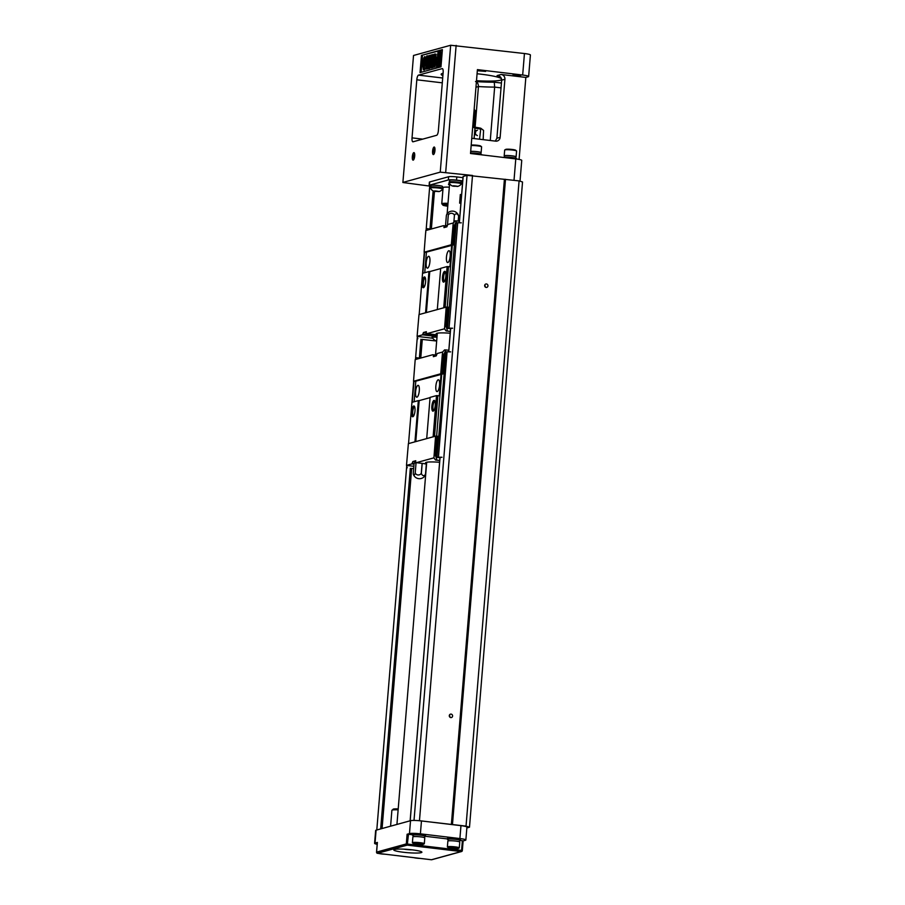 <?xml version="1.0" encoding="UTF-8"?>
<svg xmlns="http://www.w3.org/2000/svg" width="905" height="905" viewBox="0 0 905 905"><rect width="100%" height="100%" fill="white"/><g stroke="black" fill="none" stroke-linecap="round" stroke-linejoin="round"><path stroke-width="1.36" d="M438.857 457.579A2.172 0.656 -83.2 0 0 438.925 457.613A2.172 0.656 -83.2 0 0 439.016 457.602L436.957 457.353A2.172 0.656 96.8 0 1 436.866 457.364A2.172 0.656 96.8 0 1 436.459 455.396L437.896 436.289L435.599 436.142L408.381 443.642L406.492 465.396L411.933 463.892L412.85 461.539L415.757 460.736L415.621 462.455L416.323 462.681L433.914 457.84L435.52 460.034L439.762 460.407M434.626 436.414L409.365 443.371M436.968 436.176L435.362 455.724M444.762 354.364L442.341 354.206L440.724 373.776L442.093 373.81L443.699 354.228M442.093 373.81L443.02 373.912L444.762 354.308L442.341 354.206M415.814 381.412L413.517 381.265L415.203 359.579L432.794 354.726L433.495 354.952L433.359 356.672L436.255 355.88L437.183 353.527L442.613 352.022L442.443 354.172M444.762 354.308L444.977 353.097A2.172 0.656 -83.2 0 1 445.622 351.966L447.104 351.796L438.439 457.183L442.013 457.263L439.276 457.523M447.104 351.796L450.679 351.875M436.617 436.165L441.708 374.274L443.02 373.912M436.957 457.353L446.018 351.864M438.439 457.183L437.353 457.24M414.139 401.763L415.825 381.163L441.708 374.274M441.086 374.206L439.31 395.802L436.504 395.598L430.09 397.374L426.741 438.144M434.513 436.402L437.873 395.632M431.866 406.243A5.43 1.629 96.8 0 1 434.683 400.723A5.43 1.629 96.8 0 1 435.181 405.983A5.43 1.629 96.8 0 1 433.45 410.961A5.43 1.629 96.8 0 1 431.866 406.243M433.156 436.38L436.504 395.598M408.574 443.145L413.687 381.322M411.605 411.832A5.43 1.629 96.8 0 1 414.422 406.311A5.43 1.629 96.8 0 1 414.92 411.56A5.43 1.629 96.8 0 1 413.2 416.538A5.43 1.629 96.8 0 1 411.605 411.832M414.988 441.38L418.336 400.61L411.922 402.374M415.802 441.391L419.162 400.621L418.336 400.61M430.067 397.623L419.162 400.621M419.298 390.756A5.973 1.799 96.8 0 1 417.329 396.967A5.973 1.799 96.8 0 1 415.655 391.062A5.973 1.799 96.8 0 1 418.676 385.711A5.973 1.799 96.8 0 1 419.298 390.756M439.559 385.179A5.973 1.799 96.8 0 1 437.59 391.39A5.973 1.799 96.8 0 1 435.916 385.485A5.973 1.799 96.8 0 1 438.936 380.134A5.973 1.799 96.8 0 1 439.559 385.179M413.517 381.265L440.724 373.776M443.936 354.206L445.939 349.941L448.823 350.292M445.939 349.941L444.57 349.918L442.613 352.022M436.323 355.156L432.794 354.726M436.312 355.292L433.495 354.952M415.463 359.5L416.277 357.701L420.259 358.176M415.667 461.878L412.85 461.539M435.599 436.142L433.914 457.84M413.676 468.598L411.685 468.485M407.216 467.828L406.492 465.396M426.549 464.175A7.059 0.826 -175.3 0 0 422.397 463.417L416.323 462.681M411.933 463.892L414.038 464.152M406.707 465.453L413.868 466.313M439.615 462.285A14.118 1.64 -175.3 0 0 426.278 462.342A14.118 1.64 -175.3 0 0 425.576 462.783A14.118 1.64 -175.3 0 0 426.606 463.496M414.071 463.722L411.967 463.462M416.334 462.546L415.621 462.455M412.714 463.258L414.105 463.428M434.095 455.69L435.599 455.724L436.877 460.057M436.436 455.826L435.599 455.724M439.751 460.543L435.52 460.034M414.716 406.945A4.559 1.369 -83.2 0 0 414.66 406.933A4.559 1.369 -83.2 0 0 412.703 411.854A4.559 1.369 -83.2 0 0 413.574 415.995A4.559 1.369 -83.2 0 0 413.642 415.995M434.977 401.368A4.559 1.369 -83.2 0 0 434.92 401.356A4.559 1.369 -83.2 0 0 432.963 406.277A4.559 1.369 -83.2 0 0 433.834 410.418A4.559 1.369 -83.2 0 0 433.891 410.418M422.103 463.383L421.289 473.315A3.541 3.428 122.6 0 1 415.225 472.976A3.609 1.086 96.8 0 1 414.071 475.148A3.609 1.086 96.8 0 1 413.483 474.661A6.516 6.516 0 0 0 424.796 476.019A3.609 1.086 -83.2 0 0 425.508 474.197A3.541 2.364 -91.4 0 1 423.291 475.6A3.541 2.364 -91.4 0 1 421.368 473.326L422.194 463.383M413.483 474.661A3.609 1.086 96.8 0 1 413.257 473.677L414.117 463.236L416.062 462.704L415.225 472.976M426.334 464.107L425.508 474.197M416.062 462.704L416.82 462.749M446.98 225.481L445.509 225.888L446.923 226.193M445.509 225.888L446.357 215.616A3.609 1.086 96.8 0 1 447.07 213.806A3.609 1.086 96.8 0 1 447.5 213.444A3.609 1.086 96.8 0 1 448.314 214.915A3.665 3.552 122.6 0 1 454.446 215.175A3.665 2.455 -91.4 0 1 458.609 216.137A3.609 1.086 -83.2 0 0 458.383 215.164A6.516 6.516 0 0 0 447.07 213.806M447.489 224.983L448.314 214.915M458.202 221.092L458.609 216.137M453.824 222.732L454.446 215.175M446.912 226.25L443.393 225.684L425.803 230.526L425.723 232.709M444.106 225.911L443.97 227.63L446.866 226.827L447.794 224.474L453.224 222.981L451.335 244.735L452.704 244.757L454.31 225.187L452.941 225.164M449.457 328.538A2.172 0.656 -83.2 0 0 449.536 328.56A2.172 0.656 -83.2 0 0 449.615 328.56L447.556 328.311A2.172 0.656 96.8 0 1 447.477 328.323A2.172 0.656 96.8 0 1 447.059 326.343L448.507 307.248L446.21 307.1L418.992 314.601L417.103 336.343L422.545 334.85L423.461 332.497L426.368 331.694L426.221 333.413L426.934 333.64L444.525 328.798L446.12 330.981L450.373 331.366M445.226 307.372L419.977 314.329M447.579 307.134L445.973 326.671M447.556 328.311L456.222 222.924A2.172 0.656 -83.2 0 0 455.588 224.044L455.373 225.266L454.31 225.187M452.704 244.757L453.631 244.87L455.373 225.266L453.043 225.13M426.413 252.359L424.117 252.224L425.633 232.687M456.629 222.811L457.715 222.754L449.05 328.142L452.624 328.221L449.887 328.481M457.715 222.754L461.279 222.834M447.228 307.123L452.308 245.232L453.631 244.87M449.05 328.142L447.964 328.198M424.75 272.722L426.436 252.11L452.308 245.232M451.697 245.165L449.921 266.76L447.115 266.556L440.701 268.321L437.341 309.091M445.124 307.361L448.484 266.59M442.477 277.202A5.43 1.629 96.8 0 1 445.283 271.681A5.43 1.629 96.8 0 1 445.78 276.93A5.43 1.629 96.8 0 1 444.061 281.919A5.43 1.629 96.8 0 1 442.477 277.202M443.767 307.327L447.115 266.556M419.173 314.544L422.533 273.333L428.947 271.557L425.599 312.327M422.216 282.779A5.43 1.629 96.8 0 1 425.022 277.258A5.43 1.629 96.8 0 1 425.531 282.507A5.43 1.629 96.8 0 1 423.8 287.496A5.43 1.629 96.8 0 1 422.216 282.779M426.413 312.349L429.762 271.579L428.947 271.557M440.678 268.57L429.762 271.579M429.909 261.715A5.973 1.799 96.8 0 1 427.941 267.925A5.973 1.799 96.8 0 1 426.266 262.009A5.973 1.799 96.8 0 1 429.287 256.669A5.973 1.799 96.8 0 1 429.909 261.715M450.17 256.138A5.973 1.799 96.8 0 1 448.201 262.348A5.973 1.799 96.8 0 1 446.527 256.432A5.973 1.799 96.8 0 1 449.547 251.081A5.973 1.799 96.8 0 1 450.17 256.138M424.117 252.224L451.335 244.735M454.548 225.164L456.55 220.899L459.435 221.239M456.55 220.899L455.181 220.865L453.224 222.981M446.018 226.001L443.393 225.684M429.762 185.774L426.085 230.436L426.877 228.66L430.871 229.135M426.278 332.836L423.461 332.497M446.21 307.1L444.525 328.798M436.674 341.027L422.284 339.443M417.827 338.775L417.103 336.343M437.025 336.784A6.516 0.758 -175.3 0 0 432.364 336.909A6.516 0.758 -175.3 0 0 432.036 337.113A6.516 0.758 -175.3 0 0 432.341 337.373M437.16 335.133A7.059 0.826 -175.3 0 0 432.997 334.364L426.934 333.64M422.545 334.85L428.608 335.574A7.059 0.826 -175.3 0 0 437.104 335.846M417.318 336.411L432.782 338.255M450.226 333.244A14.118 1.64 -175.3 0 0 436.889 333.3A14.118 1.64 -175.3 0 0 436.187 333.741A14.118 1.64 -175.3 0 0 437.217 334.454M437.138 335.416A7.059 0.826 4.7 0 1 428.653 335.144L422.578 334.42M423.325 334.216L435.101 334.669M426.945 333.504L426.221 333.413M444.706 326.648L446.21 326.682L447.489 331.015M447.036 326.784L446.21 326.682M450.362 331.49L446.12 330.981M436.991 337.203A6.188 0.724 -175.3 0 0 432.33 337.52A6.188 0.724 -175.3 0 0 432.352 337.576A7.444 7.444 0 0 0 435.577 340.631L436.73 340.359M436.685 340.902L435.577 340.631M436.696 340.8L435.837 340.619L436.73 340.416M425.327 277.903A4.559 1.369 -83.2 0 0 425.271 277.892A4.559 1.369 -83.2 0 0 423.314 282.812A4.559 1.369 -83.2 0 0 424.185 286.942A4.559 1.369 -83.2 0 0 424.241 286.953M445.588 272.315A4.559 1.369 -83.2 0 0 445.531 272.303A4.559 1.369 -83.2 0 0 443.574 277.224A4.559 1.369 -83.2 0 0 444.446 281.365A4.559 1.369 -83.2 0 0 444.502 281.376M377.385 842.51L376.593 852.103L406.311 843.924L407.103 834.24L409.467 833.596A8.688 1.007 4.7 0 1 420.395 833.833L459.898 838.55A8.688 1.007 4.7 0 1 465.86 840.01L466.923 827.102A8.688 1.007 -175.3 0 0 460.962 825.654L421.459 820.926A8.688 1.007 -175.3 0 0 418.574 820.643L466.03 826.118L469.491 827.204L466.856 827.928M414.015 820.439L467.048 175.321L519.085 180.898L522.536 181.984L469.491 827.204M466.03 826.118L519.085 180.898M452.466 824.5L505.51 179.28M451.369 824.478L504.413 179.258M487.953 285.878A1.742 1.64 -105.4 0 1 484.718 286.116A1.742 1.64 -105.4 0 1 485.849 284.012A1.742 1.64 -105.4 0 1 487.953 285.878M452.591 716.025A1.742 1.64 -105.4 0 1 449.355 716.274A1.742 1.64 -105.4 0 1 450.486 714.158A1.742 1.64 -105.4 0 1 452.591 716.025M419.468 820.665L472.512 175.446M463.168 176.464L467.048 175.321M376.797 829.976L406.752 465.656M415.474 359.477L417.352 336.615M422.556 273.321L424.287 252.28M449.355 715.323A1.742 1.64 -105.4 0 1 449.83 717.088M484.718 285.177A1.742 1.64 -105.4 0 1 485.204 286.93M463.009 177.663L456.81 176.928A6.516 0.758 -175.3 0 0 448.609 176.747L429.694 181.95A6.516 0.758 -175.3 0 0 429.377 182.154L429.106 185.378A6.516 0.758 -175.3 0 0 430.893 186.057M519.097 159.427L525.839 77.423L528.203 76.767A8.688 1.007 -175.3 0 0 528.633 76.495L530.409 54.99A8.688 1.007 -175.3 0 0 524.448 53.531L450.667 45.25L413.528 55.477L402.883 182.505L429.728 186.091M472.24 175.434L440.237 172.142L403.098 182.369M432.59 151.124A3.801 1.143 96.8 0 1 434.558 147.266A3.801 1.143 96.8 0 1 434.909 150.943A3.801 1.143 96.8 0 1 433.699 154.427A3.801 1.143 96.8 0 1 432.59 151.124M412.329 156.701A3.801 1.143 96.8 0 1 414.298 152.843A3.801 1.143 96.8 0 1 414.648 156.52A3.801 1.143 96.8 0 1 413.438 160.004A3.801 1.143 96.8 0 1 412.329 156.701M442.296 82.841L416.809 79.798L412.035 137.865L422.68 139.144M416.809 79.798A4.344 1.312 96.8 0 1 418.506 75.126L442.149 68.622A4.344 1.312 96.8 0 1 442.307 68.599A4.344 1.312 96.8 0 1 443.145 72.547L438.371 130.614A4.344 1.312 96.8 0 1 436.663 135.286L413.031 141.802A4.344 1.312 96.8 0 1 412.872 141.814A4.344 1.312 96.8 0 1 412.035 137.865M421.459 55.397L442.387 49.628L440.973 66.834L420.033 72.604L421.459 55.397L442.353 50.047M471.765 138.284L495.669 141.146A4.344 4.118 -105.4 0 0 500.137 137.334L504.911 79.267L501.664 80.16C501.427 77.355 499.888 75.839 497.06 75.59L501.155 74.47A4.344 4.118 -105.4 0 1 504.911 79.267M528.633 76.495A8.688 1.007 -175.3 0 0 522.671 75.036L477.41 69.628L470.51 153.511L515.782 158.918A8.688 1.007 4.7 0 1 521.744 160.377L520.024 181.192M495.307 141.101L496.89 138.227L501.664 80.16M476.426 81.586A38.021 4.423 -175.3 0 0 494.277 82.185L494.65 87.106L490.261 140.49M475.521 81.529C477.365 82.027 478.338 83.701 478.44 86.552L475.102 127.232M413.528 55.477L402.883 182.505M483.021 70.771L478.044 70.782L485.623 71.404L483.021 70.771M517.999 74.945L513.022 74.957L520.601 75.59L517.999 74.945M525.839 77.423L501.155 74.47M477.071 73.758A30.419 3.541 4.7 0 1 480.94 74.187A30.419 3.541 4.7 0 1 501.517 78.735M501.664 79.561A30.419 3.541 4.7 0 1 476.505 80.692M442.884 75.647A30.419 3.541 4.7 0 1 441.165 74.301A30.419 3.541 4.7 0 1 443.088 73.248M497.841 75.692L497.06 75.59A38.021 4.423 -175.3 0 1 498.632 75.896M439.072 54.357L437.703 54.345L438.054 52.151L438.914 51.958M439.898 53.983L441.007 54.232L440.43 56.008M438.801 51.947L438.393 53.791L439.298 51.811L438.868 53.859L439.966 54.13L438.699 54.074L438.778 52.614L438.325 54.176L439.129 54.368L438.099 54.243L438.461 52.038M439.909 51.698L439.559 53.836L440.588 53.961L440.452 52.841L440.599 53.904L440.95 51.766L439.921 51.642L440.939 51.823M421.097 72.31L422.477 55.522M424.649 56.63L425.226 60.103L424.298 68.305L423.336 69.832L422.793 65.929L423.698 58.169L424.649 56.63L426.131 57.535M425.373 68.237L424.366 69.957L423.336 69.832M432.432 59.074L431.957 64.741M431.719 67.751L429.694 68.056L429.83 59.413L428.529 68.373L429.558 68.497L425.87 69.131L425.995 63.237C424.626 62.072 426.945 52.773 427.714 56.755L428.303 59.357M429.705 67.468L429.558 68.497M428.506 56.857L427.205 55.94L428.551 56.336M428.269 59.854L427.205 59.753L426.945 57.999M427.364 59.775L427.33 61.97M427.827 59.3L427.205 59.753C427.364 54.685 425.497 61.755 426.538 62.185L427.861 62.038L427.047 65.284M427.771 65.364L426.741 65.239L427.794 65.533M432.907 54.56L433.303 60.364L434.332 54.164L436.018 54.108L434.954 67.015L433.269 67.072L433.744 61.336L431.945 67.434L432.975 67.558L431.074 67.671L432.703 62.309L432.058 54.786L433.936 54.673L434.095 57.015M433.325 66.359L432.975 67.558M438.755 60.918L438.314 61.992M436.979 65.307L435.927 65.239L436.595 57.015L437.624 57.128L438.654 60.397M438.439 65.748L437.42 67.208L436.391 67.083L438.077 61.959L439.106 62.083L440 66.495L437.816 65.036L436.391 67.083M440.611 60.341L440.803 64.3L439.773 64.187L438.62 60.477L440.452 55.952L441.482 56.076L440.611 60.341L439.581 60.216L439.773 64.187M437.398 54.82L438.552 56.155L439.988 54.108L438.303 59.232L437.398 54.82L438.97 55.567M423.45 67.536L423.597 67.773C424.06 69.527 425.033 56.144 424.4 58.689L423.45 67.536L424.479 67.66M428.529 68.373L427.545 68.644L428.608 55.737L429.208 55.578L428.37 65.737L429.852 55.397L430.486 55.228L430.294 65.205L431.131 55.047L432.07 54.922M431.73 54.877L430.678 67.785L431.696 67.909M430.678 67.785L429.694 68.056M429.208 55.578L429.818 55.646M430.486 55.228L431.108 55.296M426.832 61.913L426.606 63.95L427.635 64.074M426.606 63.95C425.735 66.88 425.78 67.309 426.741 65.239L426.142 67.083M427.273 65.477L425.87 69.131M434.988 53.983L433.925 66.891L434.954 67.015M433.925 66.891L433.269 67.072M431.945 67.434L431.074 67.671M436.595 57.015L437.76 60.714L438.721 60.827M437.76 60.714L435.927 65.239M438.077 61.959L438.97 66.37M440.452 55.952L439.581 60.216M438.303 59.232L439.083 59.323M440.249 54.04L439.219 53.927L439.921 51.642M439.423 52.716L440.52 52.829M439.547 53.78L440.599 53.904M439.807 51.834L440.837 51.947M439.841 51.743L440.871 51.868M439.344 53.768L439.502 52.841M439.151 53.893L439.977 54.074M438.393 52.06L437.986 54.176L439.061 54.379M481.494 154.823L481.528 154.427A6.516 0.758 -175.3 0 0 477.625 153.409A6.516 0.758 -175.3 0 0 470.555 152.979M480.793 154.02L480.906 152.651A5.758 0.667 -175.3 0 0 477.093 151.701A5.758 0.667 -175.3 0 0 470.691 151.395M480.894 152.832A5.973 0.69 -175.3 0 0 481.121 152.662A5.973 0.69 -175.3 0 0 477.026 151.667A5.973 0.69 -175.3 0 0 470.691 151.35M471.166 145.547A5.973 0.69 4.7 0 1 477.501 145.863A5.973 0.69 4.7 0 1 481.528 146.734A5.973 0.69 4.7 0 1 481.607 146.859L481.121 152.662M471.211 145.094A5.057 0.588 4.7 0 1 477.274 145.286A5.057 0.588 4.7 0 1 480.679 146.033L481.528 146.734M516.472 159.009L516.506 158.613A6.516 0.758 -175.3 0 0 510.443 157.357A6.516 0.758 -175.3 0 0 503.565 157.459M515.771 158.194L515.884 156.825A5.758 0.667 -175.3 0 0 510.205 155.694A5.758 0.667 -175.3 0 0 504.413 155.886L504.3 157.255M515.873 157.018A5.973 0.69 -175.3 0 0 516.099 156.848A5.973 0.69 -175.3 0 0 512.004 155.841A5.973 0.69 -175.3 0 0 504.198 155.864A5.973 0.69 -175.3 0 0 504.39 156.067M504.198 155.864L504.673 150.06A5.973 0.69 4.7 0 1 504.764 149.947A5.973 0.69 4.7 0 1 512.479 150.038A5.973 0.69 4.7 0 1 516.506 150.92A5.973 0.69 4.7 0 1 516.585 151.045L516.099 156.848M504.764 149.947L505.725 149.404A5.057 0.588 4.7 0 1 512.253 149.472A5.057 0.588 4.7 0 1 515.658 150.219L516.506 150.92M447.839 205.277L444.66 205.537L447.771 206.001M446.844 205.197L444.66 205.537M447.851 205.062L446.708 204.971M447.783 205.876L445.667 205.854M434.909 148.296A2.715 0.815 -83.2 0 0 433.959 151.158A2.715 0.815 -83.2 0 0 434.287 153.511M414.648 153.873A2.715 0.815 -83.2 0 0 413.698 156.735A2.715 0.815 -83.2 0 0 414.026 159.088M483.168 139.653L483.564 130.411L480.804 128.25L479.548 139.212M480.804 128.25L480.374 129.053A18.473 2.149 -175.3 0 0 474.955 128.159L473.01 126.96L480.736 128.216M475.34 134.822L475.713 130.365M474.096 138.567L474.955 128.159M473.892 127.062L475.238 110.659A6.516 0.758 -175.3 0 0 475.193 110.568A6.516 0.758 -175.3 0 0 474.084 110.127M474.141 109.358A5.43 0.634 4.7 0 1 474.209 109.415L475.193 110.568M442.443 187.527L443.201 187.358A9.016 1.052 4.7 0 1 449.321 187.165M462.749 180.887L456.539 180.152A6.516 0.758 -175.3 0 0 448.348 179.971L429.434 185.174A6.516 0.758 -175.3 0 0 429.106 185.378M430.814 187.007L430.938 185.536A5.815 0.679 4.7 0 1 436.787 185.344A5.815 0.679 4.7 0 1 442.522 186.487L442.409 187.957M449.536 181.86L449.661 180.378A5.815 0.679 4.7 0 1 455.498 180.186A5.815 0.679 4.7 0 1 461.245 181.339L461.12 182.81M462.512 183.749A14.118 1.64 -175.3 0 0 461.426 183.67M449.57 183.715A14.118 1.64 -175.3 0 0 448.473 184.247A14.118 1.64 -175.3 0 0 449.502 184.959M430.35 188.048L430.418 187.222A6.188 0.724 4.7 0 1 438.518 187.199A6.188 0.724 4.7 0 1 442.76 188.24L442.692 189.055A6.188 0.724 -175.3 0 0 438.45 188.025A6.188 0.724 -175.3 0 0 430.35 188.048A6.188 0.724 -175.3 0 0 430.361 188.104A7.444 7.444 0 0 0 433.597 191.147L438.993 191.6L433.597 191.147M435.52 191.498L433.857 191.147L434.626 190.932L438.744 191.419L435.565 190.978M438.993 191.6A7.444 7.444 0 0 0 442.669 189.111A6.188 0.724 -175.3 0 0 442.692 189.055M449.072 182.889L449.14 182.075A6.188 0.724 4.7 0 1 457.229 182.052A6.188 0.724 4.7 0 1 461.482 183.082L461.414 183.907A6.188 0.724 -175.3 0 0 457.161 182.867A6.188 0.724 -175.3 0 0 449.072 182.889A6.188 0.724 -175.3 0 0 449.084 182.946A7.444 7.444 0 0 0 452.308 186L457.704 186.441L452.308 186M457.704 186.441A7.444 7.444 0 0 0 461.392 183.953A6.188 0.724 -175.3 0 0 461.414 183.907M454.231 186.34L452.568 185.989L453.348 185.774L457.466 186.26L454.276 185.83M461.618 194.632A13.032 1.516 4.7 0 0 460.328 194.53L459.627 203.139A13.032 1.516 4.7 0 1 460.905 203.229M460.328 194.53L461.607 194.745M465.86 840.01A8.688 1.007 4.7 0 1 465.43 840.281L463.066 840.937L462.285 850.53M448.19 839.75A6.516 0.758 4.7 0 1 447.455 839.331L447.545 838.256A6.516 0.758 4.7 0 1 454.106 838.03A6.516 0.758 4.7 0 1 460.543 839.32L460.453 840.394A6.516 0.758 4.7 0 1 459.661 840.688M413.212 835.564A6.516 0.758 4.7 0 1 412.476 835.145L412.567 834.071A6.516 0.758 4.7 0 1 419.128 833.856A6.516 0.758 4.7 0 1 425.565 835.145L425.474 836.22A6.516 0.758 4.7 0 1 424.683 836.514M407.103 834.24L408.472 834.274L407.25 845.123L377.453 853.291M462.376 840.722L463.122 840.903L462.331 850.576A1.086 1.086 0 0 1 461.539 851.537L431.821 859.716A1.086 1.029 -105.4 0 1 431.447 859.75L461.154 851.56A1.086 1.029 -105.4 0 0 462.274 850.61L461.584 850.395L462.376 840.722L460.396 840.485M447.489 838.935L425.418 836.299M412.51 834.761L408.472 834.274M447.455 839.331A6.516 0.758 4.7 0 1 454.016 839.105A6.516 0.758 4.7 0 1 460.453 840.394M448.088 840.926L448.213 839.388A5.758 0.667 4.7 0 1 454.005 839.195A5.758 0.667 4.7 0 1 459.695 840.338L459.57 841.865M447.375 846.899L447.862 841.096A5.973 0.69 4.7 0 1 455.668 841.073A5.973 0.69 4.7 0 1 459.763 842.069L459.288 847.883A5.973 0.69 -175.3 0 0 455.192 846.876A5.973 0.69 -175.3 0 0 447.375 846.899A5.973 0.69 -175.3 0 0 447.455 847.023L448.303 847.725A5.057 0.588 -175.3 0 0 451.708 848.471A5.057 0.588 -175.3 0 0 458.235 848.539A5.057 0.588 -175.3 0 0 454.853 847.6A5.057 0.588 -175.3 0 0 448.303 847.725M458.235 848.539L459.197 847.985A5.973 0.69 -175.3 0 0 459.288 847.883M452.308 848.302L450.226 847.861L451.199 847.589L456.346 848.211L452.308 848.302L452.364 847.657M412.476 835.145A6.516 0.758 4.7 0 1 419.038 834.93A6.516 0.758 4.7 0 1 425.474 836.22M413.11 836.752L413.234 835.213A5.758 0.667 4.7 0 1 419.026 835.021A5.758 0.667 4.7 0 1 424.717 836.152L424.592 837.691M412.397 842.725L412.884 836.91A5.973 0.69 4.7 0 1 420.689 836.887A5.973 0.69 4.7 0 1 424.784 837.894L424.309 843.698A5.973 0.69 -175.3 0 0 420.214 842.702A5.973 0.69 -175.3 0 0 412.397 842.725A5.973 0.69 -175.3 0 0 412.476 842.838L413.325 843.539A5.057 0.588 -175.3 0 0 416.73 844.286A5.057 0.588 -175.3 0 0 423.269 844.365A5.057 0.588 -175.3 0 0 419.875 843.426A5.057 0.588 -175.3 0 0 413.325 843.539M423.269 844.365L424.219 843.811A5.973 0.69 -175.3 0 0 424.309 843.698M417.329 844.127L415.248 843.686L416.221 843.415L421.368 844.026L417.329 844.127L417.386 843.483M418.574 820.643A8.688 1.007 -175.3 0 0 410.531 820.688L376.084 830.179A8.688 1.007 -175.3 0 0 375.654 830.451L374.591 843.347A8.688 1.007 -175.3 0 0 377.181 844.297M403.438 852.261A14.118 1.64 -175.3 0 0 421.9 852.216A14.118 1.64 -175.3 0 0 407.963 849.422A14.118 1.64 -175.3 0 0 393.743 849.897A14.118 1.64 -175.3 0 0 403.438 852.261M377.385 842.431L375.032 843.075A8.688 1.007 -175.3 0 0 374.591 843.347M378.822 853.472A5.057 0.588 -175.3 0 0 381.616 853.958A5.057 0.588 -175.3 0 0 385.213 854.23M413.8 857.646A5.057 0.588 -175.3 0 0 416.594 858.144A5.057 0.588 -175.3 0 0 420.192 858.415M403.856 849.15A6.516 0.758 -175.3 0 0 412.047 849.829M477.41 130.23C474.118 131.915 474.118 133.714 477.41 135.626M413.958 381.412L412.239 402.284M424.569 252.359L422.85 273.242M429.468 333.945L429.389 334.94M410.191 820.778L440.068 457.353M448.744 351.83L450.679 328.3M459.355 222.788L463.168 176.396M382.08 828.528L411.685 468.36M420.757 358.041L422.296 339.318M431.368 228.999L434.457 191.385M380.677 828.912L410.327 468.326M419.388 358.075L420.938 339.285M429.999 229.033L433.133 190.91M450.667 45.25L440.237 172.142M456.131 45.374L445.701 172.267M515.782 158.918L514.017 180.299M524.448 53.531L522.671 75.036M496.89 138.227L500.137 137.334M501.031 87.864L494.65 87.106A42.365 4.921 4.7 0 1 478.44 86.552L475.962 87.231M418.506 75.126L442.692 78.011M494.277 82.185L501.427 83.034M424.298 68.305L425.327 68.418M447.896 204.541A7.602 0.882 -175.3 0 0 443.133 204.722A7.602 0.882 -175.3 0 0 447.76 206.204L443.529 205.458L441.753 203.795A8.688 1.007 4.7 0 1 442.194 203.523A8.688 1.007 4.7 0 1 447.998 203.342M473.541 127.028A17.387 2.025 4.7 0 1 480.679 128.216M456.81 176.928L456.539 180.152M448.609 176.747L448.348 179.971M429.694 181.95L429.434 185.174M459.898 838.55L460.962 825.654M406.311 843.924L461.584 850.395L461.154 851.56L407.25 845.123A1.086 1.029 74.6 0 1 406.311 843.924M376.593 852.182L376.593 852.103A1.086 1.029 74.6 0 0 377.532 853.302L431.402 859.75A1.086 1.086 0 0 0 431.821 859.716M431.368 859.739L377.498 853.313A1.086 1.086 0 0 1 376.537 852.137L377.34 842.465M409.467 833.596L410.531 820.688M420.395 833.833L421.459 820.926M375.032 843.075L376.084 830.179M398.132 809.851A8.688 1.007 -175.3 0 0 391.888 810.303L390.587 826.186M393.98 809.828A7.602 0.882 4.7 0 1 398.211 808.9L393.913 808.957L391.888 810.303M413.856 381.378L412.137 402.318M436.866 457.364L438.925 457.613M424.468 252.337L422.748 273.265M447.477 328.323L449.536 328.56M432.33 337.52L432.386 336.898M410.135 820.801L440.022 457.353M448.699 351.83L450.622 328.311M459.299 222.788L463.111 176.43M441.753 203.795L443.111 187.38M396.933 824.432L426.708 462.24M435.52 355.054L437.319 333.198M447.138 213.704L449.604 183.749"/></g></svg>
